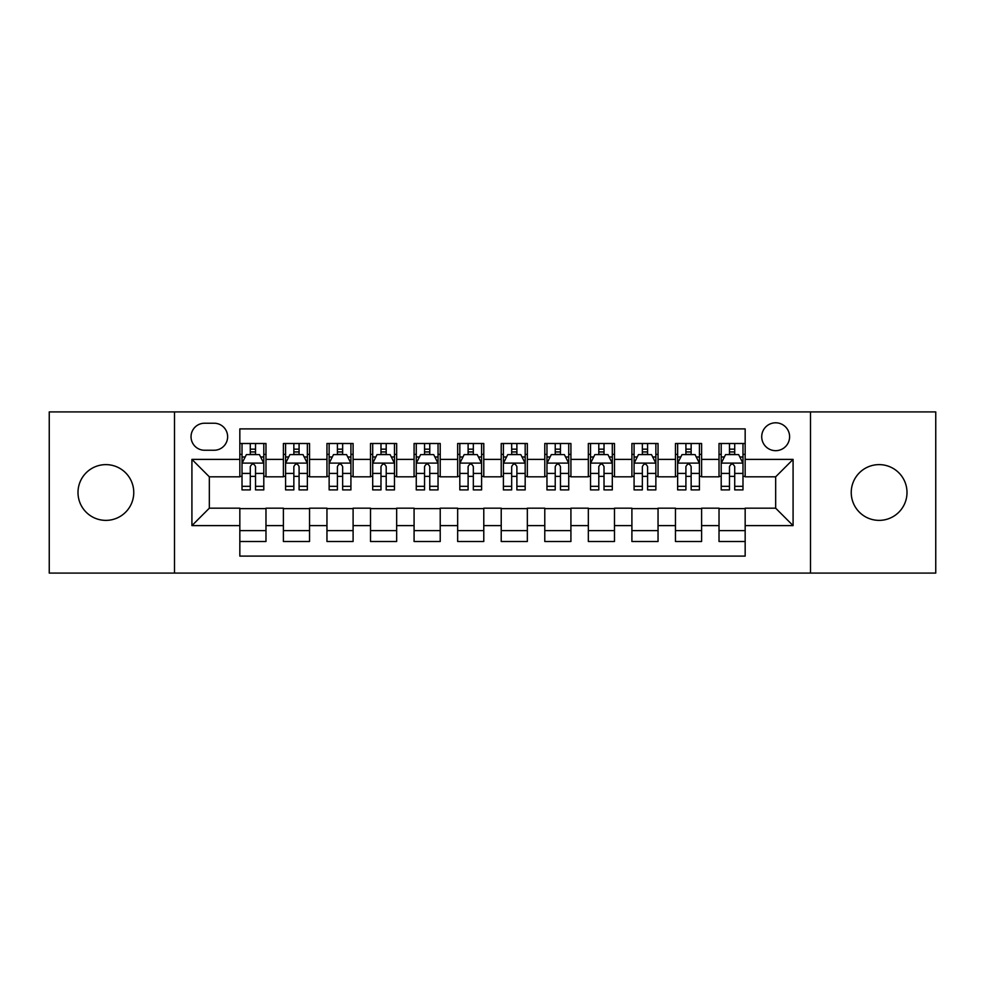 <?xml version="1.0" encoding="UTF-8"?>
<svg xmlns="http://www.w3.org/2000/svg" width="985" height="985" viewBox="0 0 985 985"><rect width="100%" height="100%" fill="white"/><g stroke="black" fill="none" stroke-linecap="round" stroke-linejoin="round"><path stroke-width="1.48" d="M879.112 464.625A27.875 27.875 0 0 0 851.237 492.5A27.875 27.875 0 0 0 879.112 520.375A27.875 27.875 0 0 0 907 492.5A27.875 27.875 0 0 0 879.112 464.625M105.888 464.625A27.875 27.875 0 0 0 78 492.5A27.875 27.875 0 0 0 105.888 520.375A27.875 27.875 0 0 0 133.763 492.5A27.875 27.875 0 0 0 105.888 464.625M775.663 422.799A13.938 13.938 0 0 0 761.713 436.737A13.938 13.938 0 0 0 775.663 450.674A13.938 13.938 0 0 0 789.601 436.737A13.938 13.938 0 0 0 775.663 422.799M810.507 573.085L935.75 573.085L935.75 411.915L810.507 411.915L810.507 573.085L174.493 573.085L174.493 411.915L49.25 411.915L49.25 573.085L174.493 573.085M745.165 443.496L719.025 443.496L719.025 459.392L701.603 459.392L701.603 476.814L719.025 476.814L719.025 459.392M701.603 459.392L701.603 443.496L675.464 443.496L675.464 459.392L658.042 459.392L658.042 476.814L675.464 476.814L675.464 459.392M658.042 459.392L658.042 443.496L631.902 443.496L631.902 459.392L614.48 459.392L614.48 476.814L631.902 476.814L631.902 459.392M614.48 459.392L614.48 443.496L588.34 443.496L588.34 459.392L570.918 459.392L570.918 476.814L588.34 476.814L588.34 459.392M570.918 459.392L570.918 443.496L544.779 443.496L544.779 459.392L527.344 459.392L527.344 476.814L544.779 476.814L544.779 459.392M527.344 459.392L527.344 443.496L501.217 443.496L501.217 459.392L483.783 459.392L483.783 476.814L501.217 476.814L501.217 459.392M483.783 459.392L483.783 443.496L457.656 443.496L457.656 459.392L440.221 459.392L440.221 476.814L457.656 476.814L457.656 459.392M440.221 459.392L440.221 443.496L414.082 443.496L414.082 459.392L396.66 459.392L396.66 476.814L414.082 476.814L414.082 459.392M396.66 459.392L396.66 443.496L370.52 443.496L370.52 459.392L353.098 459.392L353.098 476.814L370.52 476.814L370.52 459.392M353.098 459.392L353.098 443.496L326.958 443.496L326.958 459.392L309.536 459.392L309.536 476.814L326.958 476.814L326.958 459.392M309.536 459.392L309.536 443.496L283.397 443.496L283.397 476.814L265.975 476.814L265.975 443.496L239.835 443.496M239.835 541.504L265.975 541.504L265.975 508.186L283.397 508.186L283.397 541.504L309.536 541.504L309.536 508.186L326.958 508.186L326.958 525.608L309.536 525.608M326.958 525.608L326.958 541.504L353.098 541.504L353.098 508.186L370.52 508.186L370.52 525.608L353.098 525.608M370.52 525.608L370.52 541.504L396.66 541.504L396.66 508.186L414.082 508.186L414.082 525.608L396.66 525.608M414.082 525.608L414.082 541.504L440.221 541.504L440.221 508.186L457.656 508.186L457.656 525.608L440.221 525.608M457.656 525.608L457.656 541.504L483.783 541.504L483.783 508.186L501.217 508.186L501.217 525.608L483.783 525.608M501.217 525.608L501.217 541.504L527.344 541.504L527.344 508.186L544.779 508.186L544.779 525.608L527.344 525.608M544.779 525.608L544.779 541.504L570.918 541.504L570.918 508.186L588.34 508.186L588.34 525.608L570.918 525.608M588.34 525.608L588.34 541.504L614.48 541.504L614.48 508.186L631.902 508.186L631.902 525.608L614.48 525.608M631.902 525.608L631.902 541.504L658.042 541.504L658.042 508.186L675.464 508.186L675.464 525.608L658.042 525.608M675.464 525.608L675.464 541.504L701.603 541.504L701.603 508.186L719.025 508.186L719.025 525.608L701.603 525.608M204.548 450.243L214.139 450.243A13.507 13.507 0 0 0 227.633 436.737A13.507 13.507 0 0 0 214.139 423.23L204.548 423.23A13.507 13.507 0 0 0 191.041 436.737A13.507 13.507 0 0 0 204.548 450.243M810.507 411.915L174.493 411.915M745.165 459.392L745.165 428.894L239.835 428.894L239.835 476.814L209.337 476.814L209.337 508.186L239.835 508.186L239.835 556.106L745.165 556.106L745.165 508.186L775.663 508.186L775.663 476.814L745.165 476.814L745.165 459.392L793.085 459.392L793.085 525.608L745.165 525.608M239.835 525.608L191.915 525.608L191.915 459.392L239.835 459.392M719.025 525.608L719.025 541.504L745.165 541.504M239.835 454.38L242.014 454.38M250.288 454.38L255.521 454.38M263.795 454.38L265.975 454.38M239.835 476.383L242.014 476.383M250.288 476.383L255.521 476.383M263.795 476.383L265.975 476.383M239.835 508.617L265.975 508.617M239.835 530.619L265.975 530.619M283.397 476.383L285.576 476.383M293.85 476.383L299.083 476.383M307.357 476.383L309.536 476.383M283.397 454.38L285.576 454.38M293.85 454.38L299.083 454.38M307.357 454.38L309.536 454.38M283.397 508.617L309.536 508.617M283.397 530.619L309.536 530.619M326.958 508.617L353.098 508.617M326.958 530.619L353.098 530.619M326.958 454.38L329.138 454.38M337.412 454.38L342.645 454.38M350.919 454.38L353.098 454.38M326.958 476.383L329.138 476.383M337.412 476.383L342.645 476.383M350.919 476.383L353.098 476.383M370.52 508.617L396.66 508.617M370.52 530.619L396.66 530.619M370.52 454.38L372.699 454.38M380.986 454.38L386.206 454.38M394.48 454.38L396.66 454.38M370.52 476.383L372.699 476.383M380.986 476.383L386.206 476.383M394.48 476.383L396.66 476.383M414.082 508.617L440.221 508.617M414.082 530.619L440.221 530.619M414.082 454.38L416.261 454.38M424.547 454.38L429.768 454.38M438.042 454.38L440.221 454.38M414.082 476.383L416.261 476.383M424.547 476.383L429.768 476.383M438.042 476.383L440.221 476.383M457.656 508.617L483.783 508.617M457.656 530.619L483.783 530.619M457.656 454.38L459.823 454.38M468.109 454.38L473.329 454.38M481.603 454.38L483.783 454.38M457.656 476.383L459.823 476.383M468.109 476.383L473.329 476.383M481.603 476.383L483.783 476.383M501.217 508.617L527.344 508.617M501.217 530.619L527.344 530.619M501.217 454.38L503.397 454.38M511.671 454.38L516.891 454.38M525.177 454.38L527.344 454.38M501.217 476.383L503.397 476.383M511.671 476.383L516.891 476.383M525.177 476.383L527.344 476.383M544.779 508.617L570.918 508.617M544.779 530.619L570.918 530.619M544.779 454.38L546.958 454.38M555.232 454.38L560.453 454.38M568.739 454.38L570.918 454.38M544.779 476.383L546.958 476.383M555.232 476.383L560.453 476.383M568.739 476.383L570.918 476.383M588.34 508.617L614.48 508.617M588.34 530.619L614.48 530.619M588.34 454.38L590.52 454.38M598.794 454.38L604.014 454.38M612.301 454.38L614.48 454.38M588.34 476.383L590.52 476.383M598.794 476.383L604.014 476.383M612.301 476.383L614.48 476.383M631.902 508.617L658.042 508.617M631.902 530.619L658.042 530.619M631.902 454.38L634.081 454.38M642.355 454.38L647.588 454.38M655.862 454.38L658.042 454.38M631.902 476.383L634.081 476.383M642.355 476.383L647.588 476.383M655.862 476.383L658.042 476.383M675.464 508.617L701.603 508.617M675.464 530.619L701.603 530.619M675.464 454.38L677.643 454.38M685.917 454.38L691.15 454.38M699.424 454.38L701.603 454.38M675.464 476.383L677.643 476.383M685.917 476.383L691.15 476.383M699.424 476.383L701.603 476.383M719.025 508.617L745.165 508.617M719.025 530.619L745.165 530.619M719.025 454.38L721.205 454.38M729.479 454.38L734.712 454.38M742.986 454.38L745.165 454.38M719.025 476.383L721.205 476.383M729.479 476.383L734.712 476.383M742.986 476.383L745.165 476.383M209.337 476.814L191.915 459.392M209.337 508.186L191.915 525.608M793.085 459.392L775.663 476.814M793.085 525.608L775.663 508.186M255.521 449.16L250.288 449.16M263.795 486.331L255.521 486.331L255.521 489.89L263.795 489.89L263.795 463.307L259.437 454.602L246.373 454.602L242.014 463.307L242.014 489.89L250.288 489.89L250.288 486.331L242.014 486.331M242.014 463.307L242.014 443.496M263.795 463.307L263.795 443.496M250.288 454.602L250.288 443.496M255.521 443.496L255.521 454.602M255.521 486.331L255.521 466.582C253.773 463.221 252.037 463.221 250.288 466.582L250.288 486.331M299.083 449.16L293.85 449.16M307.357 486.331L299.083 486.331L299.083 489.89L307.357 489.89L307.357 463.307L302.998 454.602L289.935 454.602L285.576 463.307L285.576 489.89L293.85 489.89L293.85 486.331L285.576 486.331M285.576 463.307L285.576 443.496M307.357 463.307L307.357 443.496M293.85 454.602L293.85 443.496M299.083 443.496L299.083 454.602M299.083 486.331L299.083 466.582C297.347 463.221 295.599 463.221 293.85 466.582L293.85 486.331M342.645 449.16L337.412 449.16M350.919 486.331L342.645 486.331L342.645 489.89L350.919 489.89L350.919 463.307L346.56 454.602L333.496 454.602L329.138 463.307L329.138 489.89L337.412 489.89L337.412 486.331L329.138 486.331M329.138 463.307L329.138 443.496M350.919 463.307L350.919 443.496M337.412 454.602L337.412 443.496M342.645 443.496L342.645 454.602M342.645 486.331L342.645 466.582C340.909 463.221 339.16 463.221 337.412 466.582L337.412 486.331M386.206 449.16L380.986 449.16M394.48 486.331L386.206 486.331L386.206 489.89L394.48 489.89L394.48 463.307L390.134 454.602L377.058 454.602L372.699 463.307L372.699 489.89L380.986 489.89L380.986 486.331L372.699 486.331M372.699 463.307L372.699 443.496M394.48 463.307L394.48 443.496M380.986 454.602L380.986 443.496M386.206 443.496L386.206 454.602M386.206 486.331L386.206 466.582C384.47 463.221 382.722 463.221 380.986 466.582L380.986 486.331M429.768 449.16L424.547 449.16M438.042 486.331L429.768 486.331L429.768 489.89L438.042 489.89L438.042 463.307L433.695 454.602L420.62 454.602L416.261 463.307L416.261 489.89L424.547 489.89L424.547 486.331L416.261 486.331M416.261 463.307L416.261 443.496M438.042 463.307L438.042 443.496M424.547 454.602L424.547 443.496M429.768 443.496L429.768 454.602M429.768 486.331L429.768 466.582C428.032 463.221 426.283 463.221 424.547 466.582L424.547 486.331M473.329 449.16L468.109 449.16M481.603 486.331L473.329 486.331L473.329 489.89L481.603 489.89L481.603 463.307L477.257 454.602L464.181 454.602L459.823 463.307L459.823 489.89L468.109 489.89L468.109 486.331L459.823 486.331M459.823 463.307L459.823 443.496M481.603 463.307L481.603 443.496M468.109 454.602L468.109 443.496M473.329 443.496L473.329 454.602M473.329 486.331L473.329 466.582C471.593 463.221 469.845 463.221 468.109 466.582L468.109 486.331M516.891 449.16L511.671 449.16M525.177 486.331L516.891 486.331L516.891 489.89L525.177 489.89L525.177 463.307L520.819 454.602L507.743 454.602L503.397 463.307L503.397 489.89L511.671 489.89L511.671 486.331L503.397 486.331M503.397 463.307L503.397 443.496M525.177 463.307L525.177 443.496M511.671 454.602L511.671 443.496M516.891 443.496L516.891 454.602M516.891 486.331L516.891 466.582C515.155 463.221 513.407 463.221 511.671 466.582L511.671 486.331M560.453 449.16L555.232 449.16M568.739 486.331L560.453 486.331L560.453 489.89L568.739 489.89L568.739 463.307L564.38 454.602L551.304 454.602L546.958 463.307L546.958 489.89L555.232 489.89L555.232 486.331L546.958 486.331M546.958 463.307L546.958 443.496M568.739 463.307L568.739 443.496M555.232 454.602L555.232 443.496M560.453 443.496L560.453 454.602M560.453 486.331L560.453 466.582C558.717 463.221 556.981 463.221 555.232 466.582L555.232 486.331M604.014 449.16L598.794 449.16M612.301 486.331L604.014 486.331L604.014 489.89L612.301 489.89L612.301 463.307L607.942 454.602L594.866 454.602L590.52 463.307L590.52 489.89L598.794 489.89L598.794 486.331L590.52 486.331M590.52 463.307L590.52 443.496M612.301 463.307L612.301 443.496M598.794 454.602L598.794 443.496M604.014 443.496L604.014 454.602M604.014 486.331L604.014 466.582C602.278 463.221 600.542 463.221 598.794 466.582L598.794 486.331M647.588 449.16L642.355 449.16M655.862 486.331L647.588 486.331L647.588 489.89L655.862 489.89L655.862 463.307L651.504 454.602L638.44 454.602L634.081 463.307L634.081 489.89L642.355 489.89L642.355 486.331L634.081 486.331M634.081 463.307L634.081 443.496M655.862 463.307L655.862 443.496M642.355 454.602L642.355 443.496M647.588 443.496L647.588 454.602M647.588 486.331L647.588 466.582C645.84 463.221 644.104 463.221 642.355 466.582L642.355 486.331M691.15 449.16L685.917 449.16M699.424 486.331L691.15 486.331L691.15 489.89L699.424 489.89L699.424 463.307L695.065 454.602L682.002 454.602L677.643 463.307L677.643 489.89L685.917 489.89L685.917 486.331L677.643 486.331M677.643 463.307L677.643 443.496M699.424 463.307L699.424 443.496M685.917 454.602L685.917 443.496M691.15 443.496L691.15 454.602M691.15 486.331L691.15 466.582C689.401 463.221 687.665 463.221 685.917 466.582L685.917 486.331M734.712 449.16L729.479 449.16M742.986 486.331L734.712 486.331L734.712 489.89L742.986 489.89L742.986 463.307L738.627 454.602L725.563 454.602L721.205 463.307L721.205 489.89L729.479 489.89L729.479 486.331L721.205 486.331M721.205 463.307L721.205 443.496M742.986 463.307L742.986 443.496M729.479 454.602L729.479 443.496M734.712 443.496L734.712 454.602M734.712 486.331L734.712 466.582C732.963 463.221 731.227 463.221 729.479 466.582L729.479 486.331M283.397 525.608L265.975 525.608M283.397 459.392L265.975 459.392M263.685 463.098L242.125 463.098M242.014 457.003L245.166 457.003M260.643 457.003L263.795 457.003M250.288 473.416L242.014 473.416M263.795 473.416L255.521 473.416M255.521 451.93L250.288 451.93M307.246 463.098L285.687 463.098M285.576 457.003L288.74 457.003M304.205 457.003L307.357 457.003M293.85 473.416L285.576 473.416M307.357 473.416L299.083 473.416M299.083 451.93L293.85 451.93M350.808 463.098L329.249 463.098M329.138 457.003L332.302 457.003M347.767 457.003L350.919 457.003M337.412 473.416L329.138 473.416M350.919 473.416L342.645 473.416M342.645 451.93L337.412 451.93M394.369 463.098L372.81 463.098M372.699 457.003L375.864 457.003M391.328 457.003L394.48 457.003M380.986 473.416L372.699 473.416M394.48 473.416L386.206 473.416M386.206 451.93L380.986 451.93M437.943 463.098L416.372 463.098M416.261 457.003L419.425 457.003M434.89 457.003L438.042 457.003M424.547 473.416L416.261 473.416M438.042 473.416L429.768 473.416M429.768 451.93L424.547 451.93M481.505 463.098L459.933 463.098M459.823 457.003L462.987 457.003M478.451 457.003L481.603 457.003M468.109 473.416L459.823 473.416M481.603 473.416L473.329 473.416M473.329 451.93L468.109 451.93M525.067 463.098L503.495 463.098M503.397 457.003L506.549 457.003M522.013 457.003L525.177 457.003M511.671 473.416L503.397 473.416M525.177 473.416L516.891 473.416M516.891 451.93L511.671 451.93M568.628 463.098L547.057 463.098M546.958 457.003L550.11 457.003M565.575 457.003L568.739 457.003M555.232 473.416L546.958 473.416M568.739 473.416L560.453 473.416M560.453 451.93L555.232 451.93M612.19 463.098L590.631 463.098M590.52 457.003L593.672 457.003M609.136 457.003L612.301 457.003M598.794 473.416L590.52 473.416M612.301 473.416L604.014 473.416M604.014 451.93L598.794 451.93M655.751 463.098L634.192 463.098M634.081 457.003L637.233 457.003M652.698 457.003L655.862 457.003M642.355 473.416L634.081 473.416M655.862 473.416L647.588 473.416M647.588 451.93L642.355 451.93M699.313 463.098L677.754 463.098M677.643 457.003L680.795 457.003M696.26 457.003L699.424 457.003M685.917 473.416L677.643 473.416M699.424 473.416L691.15 473.416M691.15 451.93L685.917 451.93M742.875 463.098L721.316 463.098M721.205 457.003L724.357 457.003M739.833 457.003L742.986 457.003M729.479 473.416L721.205 473.416M742.986 473.416L734.712 473.416M734.712 451.93L729.479 451.93"/></g></svg>
